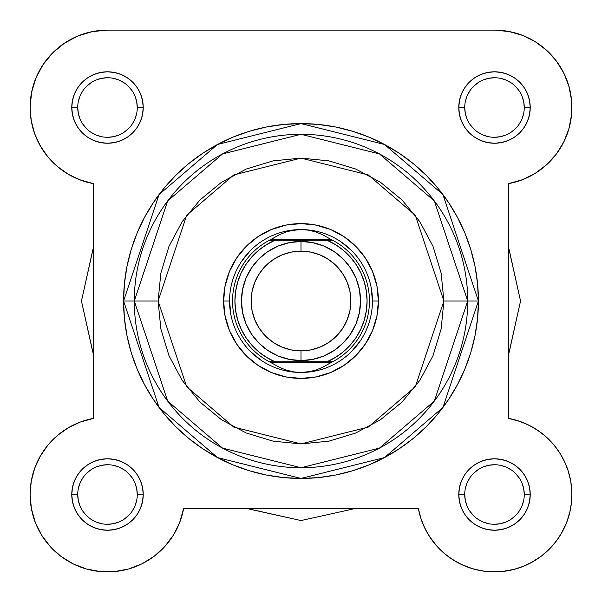 <?xml version="1.0" encoding="UTF-8"?>
<svg xmlns="http://www.w3.org/2000/svg" width="602" height="602" viewBox="0 0 602 602"><rect width="100%" height="100%" fill="white"/><g stroke="black" fill="none" stroke-linecap="round" stroke-linejoin="round"><path stroke-width="0.9" d="M65.588 42.449L60.456 46.053L65.588 42.449M53.999 51.576L49.507 56.249L53.999 51.576M44.36 62.743L40.778 68.289L44.36 62.743M32.222 89.51L30.943 96.102L32.222 89.51M30.175 104.138L30.19 111.31L30.175 104.138M33.78 131.101L36.489 138.302L33.78 131.101M39.168 143.878L43.178 150.568L39.168 143.878M79.479 179.667L93.212 183.587L79.479 179.667M81.466 421.626L77.967 422.973L81.466 421.626M70.171 426.713L66.634 428.782L70.171 426.713M30.108 493.572L30.13 496.748L30.108 493.572M31.056 506.651L31.748 510.406L31.056 506.651M34.863 521.249L35.428 522.732L34.863 521.249M41.041 534.192L42.923 537.187L41.041 534.192M84.099 568.296L87.335 569.244L84.099 568.296M152.434 557.535L155.504 555.232L152.434 557.535M163.609 547.835L164.918 546.42L163.609 547.835M418.435 508.841L421.061 518.962L425.042 528.669L430.302 537.752L436.736 546.037L444.231 553.373L452.659 559.627L461.847 564.691L471.637 568.461L461.847 564.691L452.659 559.627L444.231 553.373L436.736 546.037L430.302 537.752L425.042 528.669L421.061 518.962L418.428 508.803L183.572 508.803L179.652 522.536L183.572 508.803A77.402 77.402 0 0 1 30.1 494.513A77.402 77.402 0 0 1 93.212 418.443L93.212 183.587L80.322 179.983L68.244 174.219L57.333 166.461L68.244 174.219M423.191 524.62L427.54 533.342L423.191 524.605M429.346 536.292L437.082 546.42L429.346 536.292M438.391 547.835L446.496 555.232L438.391 547.835M566.437 465.948L562.847 458.182L566.437 465.948M560.861 454.683L555.353 446.692L560.861 454.683M553.757 444.727L545.246 436.074L553.757 444.727M542.793 434.034L535.366 428.782L542.793 434.034M571.245 117.556L571.81 111.31L571.245 117.556M536.412 42.449L528.676 38.069L536.412 42.449M57.333 166.461L47.934 156.934L40.311 145.932L34.698 133.787L31.259 120.851L30.1 107.517A77.402 77.402 0 0 1 107.502 30.115L494.498 30.115A77.402 77.402 0 0 1 508.788 183.587L522.521 179.667L508.788 183.587L508.788 418.443L518.947 421.076L528.654 425.057L537.736 430.317L546.022 436.751L537.736 430.317L528.654 425.057L518.947 421.076L508.788 418.443L520.534 421.626M524.033 422.973L531.829 426.713M567.799 469.65L570.455 479.628M570.794 481.472L571.892 493.572M571.87 496.748L570.944 506.651M570.252 510.406L567.137 521.249M566.572 522.732L560.959 534.192M559.077 537.187L553.208 544.953M550.755 547.685L541.221 556.225M540.769 556.564L530.407 563.081M527.036 564.744L517.901 568.296M514.665 569.244L502.128 571.539M499.953 571.727L489.223 571.734M485.393 571.381L475.407 569.522M472.653 568.77L460.778 564.179M458.099 562.825L449.566 557.535M180.171 521.151L178.809 524.605M174.46 533.342L172.654 536.292M143.901 562.825L141.222 564.179M129.347 568.77L126.593 569.522M116.607 571.381L112.777 571.734M102.047 571.727L99.872 571.539M74.964 564.744L71.593 563.088M51.245 547.685L48.792 544.953M31.206 481.472L31.545 479.628M34.201 469.65L35.563 465.948M39.153 458.182L41.139 454.683M46.655 446.676L48.243 444.727M75.634 178.049L67.439 173.745M62.834 170.727L56.279 165.542M52.005 161.471L46.753 155.482M32.117 125.073L30.755 117.556M34.517 81.737L37.015 75.543M73.324 38.069L78.681 35.684M88.042 32.598L92.828 31.522M77.884 36.007L64.497 43.163L77.884 36.007L92.399 31.605L107.502 30.115L494.498 30.115L509.601 31.605M513.957 32.598L523.319 35.684M541.544 46.053L548.001 51.576M552.493 56.249L557.64 62.743M561.222 68.289L564.985 75.543M567.483 81.737L569.778 89.51M571.057 96.102L571.825 104.138M569.883 125.073L568.22 131.101M565.511 138.302L562.832 143.878M558.822 150.568L555.247 155.482M549.98 161.486L545.721 165.542M539.166 170.727L534.561 173.745M526.366 178.049L522.115 179.825M301 520.557L254.608 510.27A214.342 214.342 0 0 1 248.423 508.803L301 520.557L347.392 510.27L301 520.557M93.212 353.592A214.342 214.342 0 0 1 91.745 347.407L81.458 301.015L93.212 353.592M81.458 301.015L91.745 254.623A214.342 214.342 0 0 1 93.212 248.438L81.458 301.015M508.788 248.438A214.342 214.342 0 0 1 510.255 254.623L520.542 301.015L508.788 248.438M520.542 301.015L510.255 347.407A214.342 214.342 0 0 1 508.788 353.592L520.542 301.015M353.577 508.803A214.342 214.342 0 0 1 347.392 510.27L353.577 508.803M77.733 107.51L77.733 107.517A29.769 29.769 0 0 0 107.502 137.286A29.769 29.769 0 0 0 137.271 107.517A29.769 29.769 0 0 0 107.502 77.748A29.769 29.769 0 0 0 77.733 107.517L71.773 107.517A35.721 35.721 0 0 1 107.502 71.796A35.721 35.721 0 0 1 143.223 107.517L137.271 107.517A29.769 29.769 0 0 1 107.502 137.286A29.769 29.769 0 0 1 77.733 107.517A29.769 29.769 0 0 1 107.502 77.748A29.769 29.769 0 0 1 137.271 107.517L136.699 101.708L135.006 96.124M464.729 107.51L464.729 107.517A29.769 29.769 0 0 0 494.498 137.286A29.769 29.769 0 0 0 524.267 107.517A29.769 29.769 0 0 0 494.498 77.748A29.769 29.769 0 0 0 464.729 107.517L458.777 107.517A35.721 35.721 0 0 1 494.498 71.796A35.721 35.721 0 0 1 530.227 107.517L524.267 107.517A29.769 29.769 0 0 1 494.498 137.286A29.769 29.769 0 0 1 464.729 107.517A29.769 29.769 0 0 1 494.498 77.748A29.769 29.769 0 0 1 524.267 107.517L523.695 101.708L522.002 96.124M137.271 494.528L137.271 494.513A29.769 29.769 0 0 0 107.502 464.744A29.769 29.769 0 0 0 77.733 494.513L71.773 494.513A35.721 35.721 0 0 1 107.502 458.792A35.721 35.721 0 0 1 143.223 494.513L137.271 494.513A29.769 29.769 0 0 1 107.502 524.282A29.769 29.769 0 0 1 77.733 494.513A29.769 29.769 0 0 1 107.502 464.744A29.769 29.769 0 0 1 137.271 494.513L136.699 488.711L135.006 483.12M524.267 494.528L524.267 494.513A29.769 29.769 0 0 0 494.498 464.744A29.769 29.769 0 0 0 464.729 494.513L458.777 494.513A35.721 35.721 0 0 1 494.498 458.792A35.721 35.721 0 0 1 530.227 494.513L524.267 494.513A29.769 29.769 0 0 1 494.498 524.282A29.769 29.769 0 0 1 464.729 494.513A29.769 29.769 0 0 1 494.498 464.744A29.769 29.769 0 0 1 524.267 494.513L523.695 488.711L522.002 483.12M378.402 301.015L372.45 301.015L378.402 301.015L376.912 285.912L372.51 271.397L365.354 258.017L355.729 246.286L343.998 236.661L330.618 229.505L316.103 225.103L301 223.613L285.897 225.103L271.382 229.505L258.002 236.661L246.271 246.286L236.646 258.017L229.49 271.397L225.088 285.912L223.598 301.015A77.402 77.402 0 0 1 301 223.613A77.402 77.402 0 0 1 378.402 301.015A77.402 77.402 0 0 1 301 378.417A77.402 77.402 0 0 1 223.598 301.015L225.088 316.118L229.49 330.633L236.646 344.02L246.271 355.744L258.002 365.369L271.382 372.525L285.897 376.927L301 378.417L316.103 376.927L330.618 372.525L343.998 365.369L355.729 355.744L365.354 344.02L372.51 330.633L376.912 316.118L378.402 301.015M229.55 301.015L223.598 301.015L229.55 301.015L230.927 314.951M123.576 301.015L159.063 407.471L217.503 457.565L301 478.439L384.497 457.565L442.937 407.471L478.424 301.015L443.892 301.015L415.312 386.755L368.243 427.096L301 443.907L233.757 427.096L186.688 386.755L158.108 301.015L123.576 301.015L124.433 318.405L126.984 335.63L131.213 352.516L137.083 368.913L144.525 384.655L153.48 399.585L163.849 413.574L175.543 426.472L188.441 438.166L202.43 448.543L217.36 457.49L233.102 464.932L249.499 470.802L266.385 475.031L283.61 477.589L301 478.439L318.39 477.589L335.615 475.031L352.501 470.802L368.898 464.932L384.64 457.49L399.57 448.543L413.559 438.166L426.457 426.472L438.151 413.574L448.52 399.585L457.475 384.655L464.917 368.913L470.787 352.516L475.016 335.63L477.567 318.405L478.424 301.015A177.424 177.424 0 0 1 301 478.439A177.424 177.424 0 0 1 123.576 301.015A177.424 177.424 0 0 1 301 123.591A177.424 177.424 0 0 1 478.424 301.015L477.567 283.625L475.016 266.4L470.787 249.514L464.917 233.117L457.475 217.375L448.52 202.445L438.151 188.456L426.457 175.558L413.559 163.864L399.57 153.495L384.64 144.54L368.898 137.098L352.501 131.228L335.615 126.999L318.39 124.448L301 123.591L283.61 124.448L266.385 126.999L249.499 131.228L233.102 137.098L217.36 144.54L202.43 153.495L188.441 163.864L175.543 175.558L163.849 188.456L153.48 202.445L144.525 217.375L137.083 233.117L131.213 249.514L126.984 266.4L124.433 283.625L123.576 301.015L134.291 301.015L167.634 401.037L222.552 448.114L301 467.724L379.448 448.114L434.366 401.037L467.709 301.015A166.709 166.709 0 0 1 301 467.724A166.709 166.709 0 0 1 134.291 301.015A166.709 166.709 0 0 1 301 134.306A166.709 166.709 0 0 1 467.709 301.015L434.366 200.993L379.448 153.924L301 134.306L222.552 153.924L167.634 200.993L134.291 301.015L158.108 301.015L160.854 273.142L168.981 246.331L182.188 221.626L199.962 199.977L221.611 182.203L246.316 169.004L273.12 160.869L301 158.123L328.88 160.869L355.684 169.004L380.389 182.203L402.038 199.977L419.812 221.626L433.019 246.331L441.146 273.142L443.892 301.015L441.146 328.895L433.019 355.699L419.812 380.404L402.038 402.053L380.389 419.827L355.684 433.034L328.88 441.161L301 443.907L273.12 441.161L246.316 433.034L221.611 419.827L199.962 402.053L182.188 380.404L168.981 355.699L160.854 328.895L158.108 301.015L186.688 215.283L233.757 174.934L301 158.123L368.243 174.934L415.312 215.283L443.892 301.015L478.424 301.015L442.937 194.559L384.497 144.465L301 123.591L217.503 144.465L159.063 194.559L123.576 301.015M68.244 427.811L57.333 435.57L47.934 445.096L57.333 435.57L68.244 427.811L80.322 422.047L93.212 418.443L93.212 183.587A77.402 77.402 0 0 1 30.1 107.517L31.59 92.415L35.992 77.899L31.59 92.415M40.311 456.098L34.698 468.243L40.311 456.098L47.934 445.096M31.259 481.179L30.1 494.513L31.259 481.179L34.698 468.243M100.323 571.584L114.606 571.591L128.64 568.973L141.959 563.826L154.104 556.316L164.662 546.699L173.278 535.313L179.652 522.536L173.278 535.313L164.662 546.699L154.104 556.316L141.959 563.826L128.64 568.973L114.606 571.591L100.323 571.584L86.289 568.95L72.977 563.788L60.84 556.271L50.29 546.646L41.688 535.253L35.322 522.468L31.417 508.735L30.1 494.513M556.128 541.341L561.899 532.574L566.422 523.115L569.627 513.122L566.422 523.115L561.899 532.574L556.128 541.341L549.227 549.242L541.326 556.143L532.559 561.914L523.093 566.437L513.107 569.642L502.775 571.471L492.293 571.885L481.848 570.877L471.637 568.461M571.456 502.79L571.87 492.308L570.862 481.863L571.87 492.308L571.456 502.79L569.627 513.122M535.298 173.293L546.684 164.677L556.301 154.12L546.684 164.677L535.298 173.293L522.521 179.667M563.803 141.974L568.958 128.655L563.803 141.974L556.301 154.12M563.773 72.992L556.256 60.855L563.773 72.992L568.935 86.304L571.569 100.338L571.576 114.621L568.958 128.655M546.631 50.305L535.238 41.704L522.453 35.337L535.238 41.704L546.631 50.305L556.256 60.855M52.773 52.788L43.141 64.512L52.773 52.788L64.497 43.163M494.498 30.115L508.72 31.432L522.453 35.337M546.022 436.751L553.358 444.253L559.612 452.674L564.676 461.862L568.446 471.652L570.862 481.863M35.992 77.899L43.141 64.512M464.729 494.505L464.729 494.513A29.769 29.769 0 0 0 494.498 524.282A29.769 29.769 0 0 0 524.267 494.513L530.227 494.513A35.721 35.721 0 0 1 494.498 530.242A35.721 35.721 0 0 1 458.777 494.513L459.461 501.489L461.493 508.186L464.797 514.364L469.236 519.774L474.654 524.222L480.832 527.518L487.53 529.549L494.498 530.242L501.466 529.549L508.171 527.518L514.349 524.222L519.759 519.774L524.199 514.364L527.502 508.186L529.534 501.489L530.227 494.513L529.534 487.545L527.502 480.847L524.199 474.669L519.759 469.259L514.349 464.812L508.171 461.508L501.466 459.476L494.498 458.792L487.53 459.476L480.832 461.508L474.654 464.812L469.236 469.259L464.797 474.669L461.493 480.847L459.461 487.545L458.777 494.513L464.729 494.513L465.301 500.322L466.994 505.906M77.733 494.505L77.733 494.513A29.769 29.769 0 0 0 107.502 524.282A29.769 29.769 0 0 0 137.271 494.513L143.223 494.513A35.721 35.721 0 0 1 107.502 530.242A35.721 35.721 0 0 1 71.773 494.513L72.466 501.489L74.497 508.186L77.801 514.364L82.241 519.774L87.651 524.222L93.829 527.518L100.534 529.549L107.502 530.242L114.47 529.549L121.168 527.518L127.346 524.222L132.764 519.774L137.203 514.364L140.507 508.186L142.539 501.489L143.223 494.513L142.539 487.545L140.507 480.847L137.203 474.669L132.764 469.259L127.346 464.812L121.168 461.508L114.47 459.476L107.502 458.792L100.534 459.476L93.829 461.508L87.651 464.812L82.241 469.259L77.801 474.669L74.497 480.847L72.466 487.545L71.773 494.513L77.733 494.513L78.305 500.322L79.998 505.906M524.267 107.517L530.227 107.517A35.721 35.721 0 0 1 494.498 143.238A35.721 35.721 0 0 1 458.777 107.517L459.461 114.485L461.493 121.19L464.797 127.361L469.236 132.779L474.654 137.218L480.832 140.522L487.53 142.554L494.498 143.238L501.466 142.554L508.171 140.522L514.349 137.218L519.759 132.779L524.199 127.361L527.502 121.19L529.534 114.485L530.227 107.517L529.534 100.549L527.502 93.844L524.199 87.666L519.759 82.256L514.349 77.816L508.171 74.513L501.466 72.481L494.498 71.796L487.53 72.481L480.832 74.513L474.654 77.816L469.236 82.256L464.797 87.666L461.493 93.844L459.461 100.549L458.777 107.517L464.729 107.517L465.301 113.326L466.994 118.91M137.271 107.517L143.223 107.517A35.721 35.721 0 0 1 107.502 143.238A35.721 35.721 0 0 1 71.773 107.517L72.466 114.485L74.497 121.19L77.801 127.361L82.241 132.779L87.651 137.218L93.829 140.522L100.534 142.554L107.502 143.238L114.47 142.554L121.168 140.522L127.346 137.218L132.764 132.779L137.203 127.361L140.507 121.19L142.539 114.485L143.223 107.517L142.539 100.549L140.507 93.844L137.203 87.666L132.764 82.256L127.346 77.816L121.168 74.513L114.47 72.481L107.502 71.796L100.534 72.481L93.829 74.513L87.651 77.816L82.241 82.256L77.801 87.666L74.497 93.844L72.466 100.549L71.773 107.517L77.733 107.517L78.305 113.326L79.998 118.91M241.598 261.321L250.477 250.492M287.064 230.942L301 229.573A71.45 71.45 0 0 1 372.45 301.015A71.45 71.45 0 0 1 301 372.465L293.693 371.893L286.544 370.207L279.704 367.438L269.38 361.742L274.933 361.742L266.393 357.317L258.589 351.696L251.681 345.006L245.819 337.383L241.124 328.985L237.7 320.001L235.615 310.609L234.915 301.015L235.615 291.421L237.7 282.037L241.124 273.045L245.819 264.654L251.681 257.024L258.589 250.334L266.393 244.713L274.933 240.288L327.067 240.288L335.607 244.713L343.411 250.334L350.319 257.024L356.181 264.654L360.876 273.045L364.3 282.037L366.385 291.421L367.085 301.015L366.385 310.609L364.3 320.001L360.876 328.985L356.181 337.383L350.319 345.006L343.411 351.696L335.607 357.317L327.067 361.742L274.933 361.742L332.62 361.742L331.454 362.344L270.546 362.344L331.454 362.344L322.296 367.438L315.456 370.207L308.307 371.893L301 372.465A71.45 71.45 0 0 0 372.45 301.015A71.45 71.45 0 0 0 301 229.573L293.693 230.137L286.544 231.823L279.704 234.592L270.546 239.694L331.454 239.694L322.296 234.592L315.456 231.823L308.307 230.137L301 229.573L308.307 230.137L315.456 231.823L322.296 234.592L331.454 239.694L270.546 239.694L269.38 240.288L332.62 240.288L331.454 239.694L332.62 240.288A68.47 68.47 0 0 1 332.62 361.742L322.296 367.438L315.456 370.207L308.307 371.893L301 372.465L293.693 371.893L286.544 370.207L279.704 367.438L269.38 361.742A68.47 68.47 0 0 1 269.38 240.288L279.704 234.592L286.544 231.823L293.693 230.137L301 229.573A71.45 71.45 0 0 0 229.55 301.015A71.45 71.45 0 0 0 301 372.465A71.45 71.45 0 0 1 229.55 301.015A71.45 71.45 0 0 1 301 229.573M340.694 241.613L351.523 250.492M371.073 287.079L372.45 301.015M360.402 340.709L351.523 351.538M314.936 371.088L301 372.465M261.306 360.417L250.477 351.538M82.745 511.045L86.447 515.568M90.955 519.263L96.109 522.017L101.693 523.71M107.487 524.282L113.311 523.71L118.895 522.017M124.027 519.27L128.55 515.568M132.244 511.06L135.006 505.906L136.699 500.322M132.259 477.988L128.55 473.465M124.05 469.771L118.895 467.009L113.311 465.316M107.51 464.744L101.693 465.316L96.109 467.009M90.97 469.756L86.447 473.465M82.752 477.965L79.998 483.12L78.305 488.711M469.741 511.045L473.45 515.568M477.95 519.263L483.105 522.017L488.689 523.71M494.49 524.282L500.307 523.71L505.891 522.017M511.03 519.27L515.553 515.568M519.248 511.06L522.002 505.906L523.695 500.322M519.255 477.988L515.553 473.465M511.045 469.771L505.891 467.009L500.307 465.316M494.513 464.744L488.689 465.316L483.105 467.009M477.973 469.756L473.45 473.465M469.756 477.965L466.994 483.12L465.301 488.711M82.745 124.05L86.447 128.565M90.955 132.259L96.109 135.021L101.693 136.714M107.487 137.286L113.311 136.714L118.895 135.021M124.027 132.274L128.55 128.565M132.244 124.065L135.006 118.91L136.699 113.326M132.259 90.985L128.55 86.462M124.05 82.767L118.895 80.013L113.311 78.32M107.51 77.748L101.693 78.32L96.109 80.013M90.97 82.76L86.447 86.462M82.752 90.97L79.998 96.124L78.305 101.708M469.741 124.05L473.45 128.565M477.95 132.259L483.105 135.021L488.689 136.714M494.49 137.286L500.307 136.714L505.891 135.021M511.03 132.274L515.553 128.565M519.248 124.065L522.002 118.91L523.695 113.326M519.255 90.985L515.553 86.462M511.045 82.767L505.891 80.013L500.307 78.32M494.513 77.748L488.689 78.32L483.105 80.013M477.973 82.76L473.45 86.462M469.756 90.97L466.994 96.124L465.301 101.708M508.788 183.587L508.788 418.443A77.402 77.402 0 0 1 499.284 571.765A77.402 77.402 0 0 1 418.428 508.803L183.572 508.803M301 241.477A59.538 59.538 0 0 1 360.538 301.015A59.538 59.538 0 0 1 301 360.553A59.538 59.538 0 0 0 360.538 301.015A59.538 59.538 0 0 0 301 241.477L301 251.147A49.868 49.868 0 0 1 350.868 301.015A49.868 49.868 0 0 1 301 350.883L301 360.553L312.619 359.409L323.786 356.023L334.08 350.522L343.102 343.117L350.507 334.095L356.008 323.801L359.394 312.634L360.538 301.015L359.394 289.404L356.008 278.229L350.507 267.935L343.102 258.913L334.08 251.508L323.786 246.007L312.619 242.621L301 241.477L289.381 242.621L278.214 246.007L267.92 251.508L258.898 258.913L251.493 267.935L245.992 278.229L242.606 289.404L241.462 301.015L242.606 312.634L245.992 323.801L251.493 334.095L258.898 343.117L267.92 350.522L278.214 356.023L289.381 359.409L301 360.553L301 350.883L291.27 349.928L281.917 347.091L273.293 342.478L265.738 336.277L259.537 328.722L254.924 320.098L252.087 310.745L251.132 301.015L252.087 291.285L254.924 281.932L259.537 273.308L265.738 265.753L273.293 259.552L281.917 254.939L291.27 252.103L301 251.147L310.73 252.103L320.083 254.939L328.707 259.552L336.262 265.753L342.463 273.308L347.076 281.932L349.912 291.285L350.868 301.015L349.912 310.745L347.076 320.098L342.463 328.722L336.262 336.277L328.707 342.478L320.083 347.091L310.73 349.928L301 350.883A49.868 49.868 0 0 1 251.132 301.015A49.868 49.868 0 0 1 301 251.147L301 241.477A59.538 59.538 0 0 0 241.462 301.015A59.538 59.538 0 0 0 301 360.553A59.538 59.538 0 0 1 241.462 301.015A59.538 59.538 0 0 1 301 241.477M269.38 240.288A68.47 68.47 0 0 0 269.38 361.742L274.933 361.742A66.085 66.085 0 0 1 274.933 240.288L271.6 240.288M332.62 361.742A68.47 68.47 0 0 0 332.62 240.288L327.067 240.288A66.085 66.085 0 0 1 327.067 361.742L330.4 361.742M273.316 240.288L271.728 240.288L273.316 240.288M328.684 361.742L330.272 361.742L328.684 361.742"/></g></svg>

